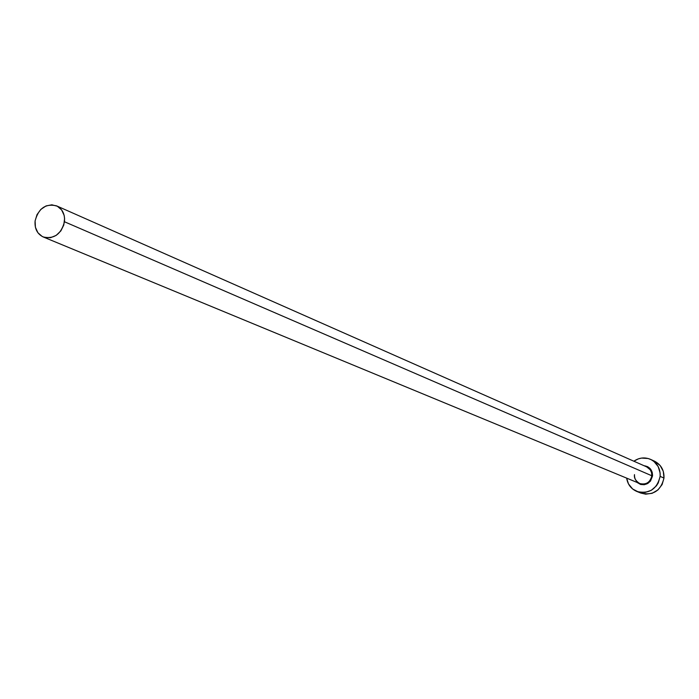 <?xml version="1.0" encoding="UTF-8"?>
<svg xmlns="http://www.w3.org/2000/svg" width="699" height="699" viewBox="0 0 699 699"><rect width="100%" height="100%" fill="white"/><g stroke="black" fill="none" stroke-linecap="round" stroke-linejoin="round"><path stroke-width="1.05" d="M646.226 466.714C650.096 468.382 651.966 471.397 651.826 475.766L64.474 221.758C61.163 234.226 54.094 239.303 43.268 236.978C37.23 233.999 34.504 228.652 35.099 220.936C38.489 208.337 45.653 203.313 56.584 205.864C62.421 208.896 65.059 214.2 64.474 221.758L651.826 475.766C650.184 482.45 646.138 485.036 639.699 483.516C635.618 480.903 633.888 477.941 634.491 474.621C634.342 479.042 636.256 482.074 640.223 483.717C646.461 484.826 650.332 482.179 651.826 475.766L652.543 475.87C649.738 484.521 644.53 486.687 636.938 482.38L640.634 484.468L644.242 484.713L647.702 483.525L650.498 481.061L652.543 475.87L651.826 475.766L651.573 472.638L650.288 469.824L646.793 466.932L56.628 205.89M636.833 491.458C631.092 488.924 627.693 484.477 626.636 478.116L628.48 483.909L632.656 489.003L638.458 492.009L645.011 492.472L651.319 490.305L656.413 485.831L658.248 482.939L660.136 476.377C656.999 489.23 649.231 494.254 636.833 491.458L640.8 493.048C653.137 495.836 660.861 490.838 663.98 478.064L660.136 476.377L660.118 472.97L658.17 466.556L653.958 461.471L651.197 459.689L648.13 458.5L641.586 458.081L638.353 458.859L633.862 461.218C639.192 457.592 644.758 456.98 650.559 459.374C657.252 462.878 660.441 468.548 660.136 476.377L663.98 478.064C664.286 470.27 661.105 464.634 654.447 461.148L650.603 459.4M644.059 465.726L647.641 466.687L650.454 468.95L652.176 472.174L652.543 475.87C652.499 469.999 649.668 466.617 644.059 465.726M640.73 493.013L645.649 494.158L652.167 493.293L657.951 489.929L662.102 484.582L663.98 478.064L663.299 471.371L660.171 465.543L654.395 461.13M35.099 220.936L35.413 227.289L37.903 232.75L42.211 236.48L44.841 237.511L50.573 237.686L56.2 235.371L60.839 230.915L63.792 224.991L64.596 218.516L64.151 215.379L61.617 209.918L57.292 206.205L51.822 204.807L46.055 205.925L40.857 209.377L37.012 214.645L35.099 220.936M639.699 483.516L43.268 236.978"/></g></svg>
